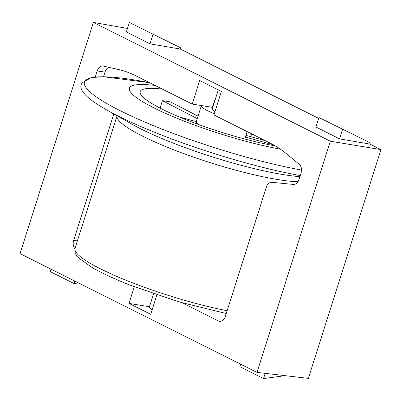 <?xml version="1.0" encoding="UTF-8"?>
<svg xmlns="http://www.w3.org/2000/svg" width="401" height="401" viewBox="0 0 401 401"><rect width="100%" height="100%" fill="white"/><g stroke="black" fill="none" stroke-linecap="round" stroke-linejoin="round"><path stroke-width="0.6" d="M280.339 149.127A99.643 16.03 -162.4 0 1 153.037 107.423A99.643 16.03 -162.4 0 1 155.057 85.433M153.588 293.793L149.357 307.131A14.717 2.366 17.6 0 0 152.19 309.627M250.745 136.681L251.643 133.854M160.064 108.1L162.43 100.641A88.285 14.2 -162.4 0 1 163.969 100.862A88.285 14.2 -162.4 0 1 170.46 101.914L198.019 116.145M214.334 113.719A25.749 4.14 -162.4 0 1 201.347 105.663A25.749 4.14 -162.4 0 1 201.387 105.558M179.097 116.897L196.279 121.643A25.749 4.14 17.6 0 0 198.164 124.054L198.074 124.33M218.284 89.854L212.179 109.097A14.717 2.366 17.6 0 0 215.011 111.598M162.395 89.112A88.285 14.2 17.6 0 0 140.2 91.598A88.285 14.2 17.6 0 0 184.891 119.277A88.285 14.2 17.6 0 0 275.151 145.824M95.293 77.017L97.217 70.952A7.358 5.168 98.3 0 1 103.027 66.05A7.358 5.168 98.3 0 1 103.298 66.1L118.42 69.508A147.147 103.348 98.3 0 1 135.548 75.654L192.219 104.065L199.683 80.531L221.412 91.418L213.944 114.952L270.615 143.363A147.147 103.348 98.3 0 1 286.409 153.718L299.251 164.325A7.358 5.168 98.3 0 1 301.001 173.107L298.976 179.498A7.358 5.168 98.3 0 1 293.342 184.425L271.938 182.33A7.358 5.168 -81.7 0 0 266.304 187.257L225.337 316.404A7.358 5.168 98.3 0 1 219.527 321.311A7.358 5.168 98.3 0 1 218.4 320.95L182.35 302.88M194.836 123.132L198.164 124.054M162.43 100.641L197.237 118.616M265.307 140.701L245.958 135.358M245.407 137.097L273.392 144.821M156.861 294.905L150.711 314.294L128.987 303.407L134.26 286.775M74.937 248.685A7.358 5.168 98.3 0 1 73.679 240.384L113.794 113.929M257.011 372.394L330.344 141.212L93.383 22.431L20.05 253.612L257.011 372.394L308.384 378.374L380.95 149.608L369.928 144.084L339.582 138.886L315.888 127.007L318.9 117.513L370.313 142.876L318.9 117.513M142.651 81.363L143.237 79.508M370.313 142.876L369.928 144.084M180.746 47.849L129.333 22.486L180.746 47.849L180.36 49.057L150.014 43.859L126.32 31.98L129.333 22.486M318.63 118.37L180.36 49.057M103.513 76.746L104.992 72.09A7.358 5.168 98.3 0 1 108.967 67.378M149.483 306.745L128.987 303.407M214.58 100.445L212.39 107.348L192.219 104.065M214.911 100.481L214.585 100.425L214.851 100.676M212.39 107.348L212.655 107.598M127.443 28.441L93.383 22.431M330.344 141.212L380.95 149.608M285.086 375.662L263.552 378.569L239.858 366.689L240.65 364.193M78.536 282.931L73.984 283.542L50.29 271.662L51.082 269.166M150.014 43.859L153.027 34.366M339.582 138.886L342.594 129.393M263.552 378.569L265.206 373.346M73.984 283.542L74.776 281.046M297.913 181.758A103.002 16.571 -162.4 0 1 281.632 180.144A103.002 16.571 -162.4 0 1 171.924 149.102A103.002 16.571 -162.4 0 1 117.087 115.789L75.017 248.419A103.002 16.571 17.6 0 0 129.834 281.783A103.002 16.571 17.6 0 0 227.141 310.705M300.214 175.593A144.55 23.253 -162.4 0 1 159.438 134.215A144.55 23.253 -162.4 0 1 106.651 109.894L132.14 124.285A108.455 17.449 17.6 0 0 171.748 142.535A108.455 17.449 17.6 0 0 287.266 175.222A108.455 17.449 17.6 0 0 296.249 176.345L299.858 176.711M301.487 170.059A144.3 23.213 -162.4 0 1 161.257 128.806A144.3 23.213 -162.4 0 1 129.052 79.107A144.3 23.213 -162.4 0 1 149.593 82.696L103.583 76.746L91.448 77.533L81.749 82.942L81.002 85.368C79.724 91.303 88.275 99.473 106.651 109.894M220.71 321.291L218.4 320.95M73.679 240.384L77.393 240.926M104.992 72.09L97.217 70.952M226.244 313.532L179.062 301.918L130.034 285.126C114.48 278.971 101.834 273.096 92.1 267.512L78.977 258.234C75.719 255.532 74.396 252.264 75.017 248.419M201.347 105.663L196.279 121.638M247.146 131.598L244.79 139.027M212.39 107.358L214.585 100.435"/></g></svg>
